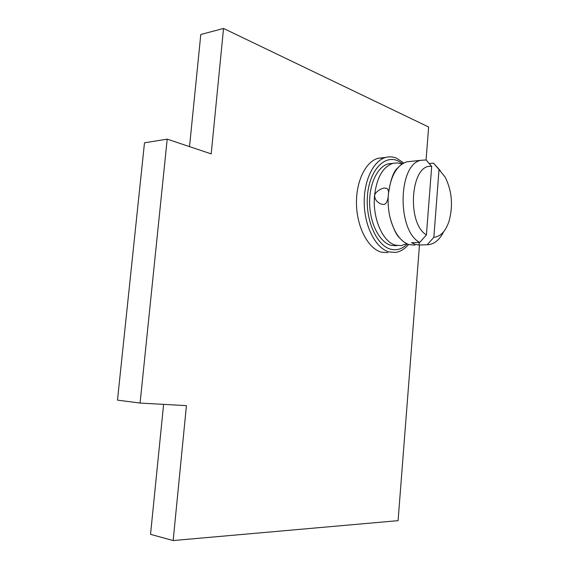<?xml version="1.0" encoding="UTF-8"?>
<svg xmlns="http://www.w3.org/2000/svg" width="569" height="569" viewBox="0 0 569 569"><rect width="100%" height="100%" fill="white"/><g stroke="black" fill="none" stroke-linecap="round" stroke-linejoin="round"><path stroke-width="0.85" d="M426.081 159.946L428.642 127.008L223.539 28.45L200.793 34.496L189.52 146.624M223.539 28.45L211.199 153.893L167.201 139.142L144.49 142.812L117.484 400.128L140.081 403.065L186.433 405.633L173.161 540.55L398.087 520.656L419.481 244.997M163.609 404.367L150.536 534.348L173.161 540.55M167.201 139.142L140.081 403.065M384.459 157.848L378.122 158.289C365.426 161.568 355.618 182.165 356.514 205.21C357.296 228.254 368.527 248.753 381.372 252.152L387.823 252.657M403.755 162.983L396.579 158.189C393.001 156.71 389.409 156.447 385.803 157.414C373.15 160.7 363.378 181.426 364.26 204.634C365.042 227.842 376.237 248.489 389.032 251.911L395.455 252.423C400.327 251.754 404.687 249.094 408.535 244.45M402.61 163.637L397.66 160.7C384.089 154.747 369.437 170.707 367.482 195.423C365.319 220.075 376.65 245.531 390.554 249.172C396.671 250.765 402.269 249.037 407.333 243.973M396.65 245.78L390.86 245.317C379.815 242.245 370.255 224.307 369.658 204.328C368.975 184.356 377.425 166.561 388.35 163.829L392.454 163.388M406.707 243.681L401.245 245.609L395.469 245.147C382.809 242.045 372.368 218.332 374.516 195.878C376.642 177.748 382.788 166.895 392.966 163.331L397.468 162.912L401.956 163.993M414.872 245.118L409.139 244.642C400.619 241.654 394.345 232.977 390.313 218.61C388.606 211.817 387.894 204.797 388.172 197.557L388.343 194.754C390.455 176.404 396.572 165.43 406.671 161.845L410.74 161.404M383.314 204.406L380.981 204.065C376.842 202.059 374.743 199.335 374.686 195.9C374.146 192.514 381.934 187.749 384.644 188.097L386.671 188.289C388.385 189.498 388.933 191.668 388.314 194.79C388.414 198.069 386.671 205.046 383.314 204.406M440.314 170.7L433.486 163.118L439.019 169.555L433.848 237.323L427.212 244.72L419.033 245.019L415.249 244.421L411.515 242.728L419.73 242.415C396.835 230.936 397.902 164 421.017 160.287L426.131 159.953L431.686 166.44L426.409 234.926C406.102 222.934 410.903 162.805 431.686 166.44M419.033 245.019L419.232 242.43M419.73 242.415L426.409 234.926M433.486 163.118L429.232 163.566M427.212 244.72L429.133 244.599C435.015 243.596 439.858 239.3 443.678 231.704M433.848 237.323C440.698 236.633 445.812 231.099 449.183 220.736C453.23 205.181 451.878 190.636 445.136 177.101L439.019 169.555M378.122 158.289L385.803 157.414M392.966 163.331L388.35 163.829M390.313 218.61C393.421 228.766 396.472 235.153 399.466 237.764M388.172 197.557L388.321 194.776C390.355 180.039 393.563 171.013 397.944 167.713M421.017 160.287L406.671 161.845"/></g></svg>
